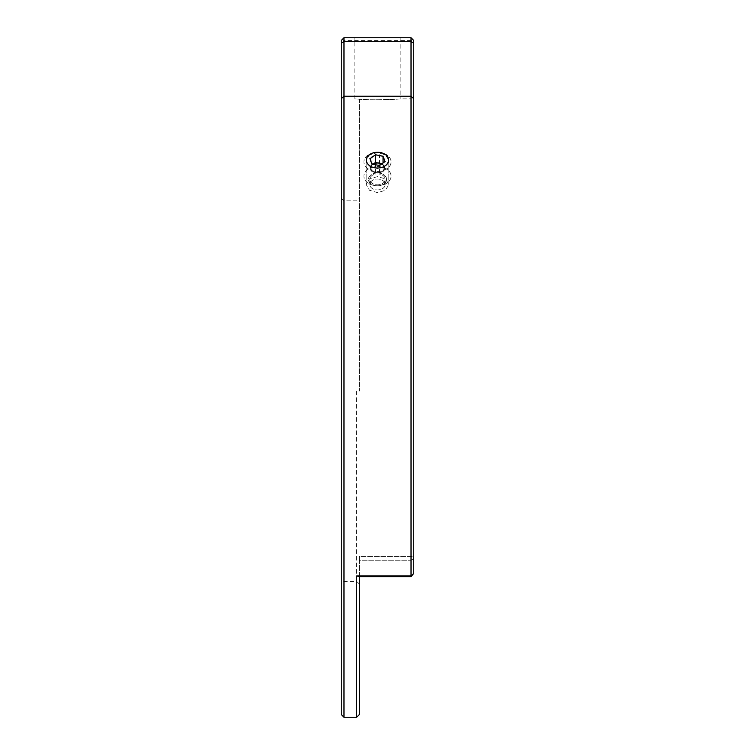 <?xml version="1.0" encoding="UTF-8"?>
<svg xmlns="http://www.w3.org/2000/svg" width="755" height="755" viewBox="0 0 755 755"><rect width="100%" height="100%" fill="white"/><g stroke="black" fill="none" stroke-linecap="round" stroke-linejoin="round"><path stroke-width="0.57" stroke-dasharray="3.77 2.83" d="M377.5 168.61L369.497 166.194L366.175 160.456L369.488 154.869L377.5 152.595L385.512 154.869L388.825 160.456L385.512 166.194L377.5 168.61L369.488 166.194L366.175 160.456L369.488 154.869L377.5 152.595L385.503 154.869L388.825 160.456L385.512 166.194L377.5 168.61M377.5 176.632L369.488 178.897L366.175 184.484L369.488 190.222L377.5 192.648L385.503 190.222L388.825 184.484L385.512 178.897L377.5 176.632L369.497 178.897L366.175 184.484L369.488 190.222L377.5 192.648L385.512 190.222L388.825 184.484L385.512 178.897L377.5 176.632M413.74 96.187L413.74 391.09L413.74 96.187L411.022 98.905L411.022 391.09L411.022 98.905L400.15 98.905C401.33 99.179 371.026 100.472 359.38 99.226C370.988 100.472 401.339 99.179 400.15 98.905L400.15 37.75L354.85 37.75L400.15 37.75M359.38 99.226L359.38 391.09L359.38 99.226L354.85 98.905L359.38 99.226M411.022 556.463L359.38 556.463L359.38 560.229L411.022 560.229L411.022 576.612L411.022 560.238L359.38 560.238L359.38 556.435L411.022 556.435L413.74 557.058L413.74 573.734L413.74 558.643L411.022 560.229L411.022 556.463L413.74 557.077L413.74 40.468L411.022 37.75L343.978 37.75L343.978 40.402L411.022 40.402L411.022 556.463M356.662 391.09L356.662 581.35L356.662 391.09M343.978 717.25L343.978 40.402L341.26 42.223L341.26 714.532M413.74 557.077L413.74 558.643L411.022 560.238L411.022 391.09L411.022 575.942L356.662 575.942L356.662 717.25M354.85 98.905L354.85 37.75M359.38 560.238L359.38 576.612L411.022 576.612L413.74 573.734L413.74 391.09L413.74 557.058M359.38 714.532L359.38 560.229M411.022 37.75L411.022 40.402L413.74 42.223M411.022 576.612L413.74 573.47M359.38 576.612L356.662 575.942M341.26 42.223L341.26 40.468L343.978 37.75M341.354 117.799L341.354 131.408L341.354 117.799M341.26 122.848L341.26 121.668M341.354 134.145L341.354 106.757L341.26 134.145M341.354 140.76L341.354 106.757L341.26 140.76M341.354 106.757L341.354 140.732L341.26 106.757M341.26 107.002L341.26 119.205L341.26 107.002M341.26 391.09L341.26 584.068L341.26 391.09M343.978 391.09L343.978 581.35L343.978 391.09M341.354 121.659L341.354 122.829M341.354 140.732L341.354 131.917L341.354 140.732M372.055 180.634A7.701 5.445 180 0 0 369.799 184.484A7.701 5.445 180 0 0 374.555 189.514A7.701 5.445 180 0 0 382.945 188.335A7.701 5.445 180 0 0 385.201 184.484A7.701 5.445 180 0 0 380.445 179.454A7.701 5.445 180 0 0 372.055 180.634M372.055 175.509A7.701 5.445 180 0 0 369.799 179.36A7.701 5.445 180 0 0 374.555 184.39A7.701 5.445 180 0 0 382.945 183.21A7.701 5.445 180 0 0 385.201 179.36A7.701 5.445 180 0 0 380.445 174.329A7.701 5.445 180 0 0 372.055 175.509M384.059 169.073A6.795 4.804 0 0 1 382.304 171.225A6.795 4.804 0 0 1 379.255 172.47A6.795 4.804 0 0 1 372.696 171.225L369.922 169.262L371.951 163.901L375.745 163.184A6.795 4.804 0 0 1 382.304 164.43A6.795 4.804 0 0 1 384.059 169.073L383.049 171.753L375.471 173.188L372.696 171.225A6.795 4.804 0 0 1 370.941 166.581A6.795 4.804 0 0 1 372.696 164.43A6.795 4.804 0 0 1 375.745 163.184L379.529 162.467L385.078 166.393L384.059 169.073M385.38 165.713A11.136 7.88 0 0 1 369.62 165.713A11.136 7.88 0 0 1 369.62 154.567A11.136 7.88 0 0 1 377.5 152.265A11.136 7.88 0 0 1 387.787 157.125A11.136 7.88 0 0 1 385.38 165.713M387.107 168.667A13.59 9.607 0 0 1 367.893 168.667A13.59 9.607 0 0 1 367.893 155.077A13.59 9.607 0 0 1 377.5 152.265A13.59 9.607 0 0 1 390.052 158.191A13.59 9.607 0 0 1 387.107 168.667M379.529 154.784L385.078 158.701L383.049 164.061L375.471 165.496L369.922 161.579L371.951 156.219L379.529 154.784L379.529 162.467M385.078 166.393L385.078 158.701M371.951 163.901L371.951 156.219M369.922 169.262L369.922 161.579M375.471 173.188L375.471 165.496M383.049 171.753L383.049 164.061M383.908 183.89A9.06 6.408 0 0 1 377.5 185.768A9.06 6.408 0 0 1 369.129 181.813A9.06 6.408 0 0 1 371.092 174.83A9.06 6.408 0 0 1 383.908 174.83A9.06 6.408 0 0 1 383.908 183.89M387.107 182.955A13.59 9.607 0 0 1 377.5 185.768A13.59 9.607 0 0 1 364.948 179.832A13.59 9.607 0 0 1 367.893 169.365A13.59 9.607 0 0 1 387.107 169.365A13.59 9.607 0 0 1 387.107 182.955M372.055 188.335A7.701 5.445 180 0 1 369.799 184.484A7.701 5.445 180 0 1 374.555 179.454A7.701 5.445 180 0 1 382.945 180.634A7.701 5.445 180 0 1 385.201 184.484A7.701 5.445 180 0 1 380.445 189.514A7.701 5.445 180 0 1 372.055 188.335M372.055 183.21A7.701 5.445 180 0 1 369.799 179.36A7.701 5.445 180 0 1 374.555 174.329A7.701 5.445 180 0 1 382.945 175.509A7.701 5.445 180 0 1 385.201 179.36A7.701 5.445 180 0 1 380.445 184.39A7.701 5.445 180 0 1 372.055 183.21M385.078 161.579L385.078 169.262L379.529 173.188L371.951 171.753L370.941 169.073A6.795 4.804 0 0 1 372.696 164.43A6.795 4.804 0 0 1 372.961 164.25L369.922 166.393L370.941 169.073A6.795 4.804 0 0 0 372.696 171.225A6.795 4.804 0 0 0 375.745 172.47A6.795 4.804 0 0 0 382.304 171.225A6.795 4.804 0 0 0 384.059 166.581A6.795 4.804 0 0 0 382.304 164.43A6.795 4.804 0 0 0 381.634 164.014M387.107 155.077A13.59 9.607 0 0 0 377.5 152.265A13.59 9.607 0 0 0 364.948 158.191A13.59 9.607 0 0 0 367.893 168.667A13.59 9.607 0 0 0 387.107 168.667A13.59 9.607 0 0 0 387.107 155.077M379.529 173.188L379.529 165.496M371.951 171.753L371.951 164.061M369.922 166.393L369.922 158.701M385.078 169.262L383.049 163.014M383.049 163.901L382.049 163.712M383.908 174.83A9.06 6.408 0 0 0 371.092 174.83A9.06 6.408 0 0 0 371.092 183.89A9.06 6.408 0 0 0 377.5 185.768A9.06 6.408 0 0 0 385.871 181.813A9.06 6.408 0 0 0 383.908 174.83M387.107 169.365A13.59 9.607 0 0 0 367.893 169.365A13.59 9.607 0 0 0 367.893 182.955A13.59 9.607 0 0 0 377.5 185.768A13.59 9.607 0 0 0 390.052 179.832A13.59 9.607 0 0 0 387.107 169.365M341.26 98.678L343.978 96.215L411.022 96.215L413.74 98.678M366.175 184.484L366.175 160.456L366.175 184.484M341.26 198.112L343.978 200.83L356.662 200.83L359.38 198.112M388.825 184.484L388.825 160.456L388.825 184.484M359.38 584.068L356.662 581.35L343.978 581.35L341.26 584.068M369.799 184.484L369.799 179.36L369.799 184.484M385.201 184.484L385.201 179.36L385.201 184.484"/><path stroke-width="1.13" d="M413.74 43.044L411.022 41.591L343.978 41.591L343.978 717.25L341.26 714.532L341.26 40.468L343.978 37.75L411.022 37.75L413.74 40.468L413.74 573.47L411.022 575.942L411.022 37.75M356.662 717.25L356.662 575.942L411.022 575.942L411.022 576.612L359.38 576.612L359.38 714.532L356.662 717.25L343.978 717.25M356.662 575.942L359.38 576.612M413.74 573.47L411.022 576.612M343.978 37.75L343.978 41.591L341.26 43.044M385.38 154.567A11.136 7.88 0 0 0 377.5 152.265A11.136 7.88 0 0 0 367.213 157.125A11.136 7.88 0 0 0 369.62 165.713A11.136 7.88 0 0 0 385.38 165.713A11.136 7.88 0 0 0 385.38 154.567M379.529 165.496L385.078 161.579L383.049 156.219L375.471 154.784L369.922 158.701L371.951 164.061L379.529 165.496M375.471 162.467L372.951 164.25A6.795 4.804 0 0 1 379.255 163.184L375.471 162.467L375.471 154.784M381.634 164.014A6.795 4.804 0 0 0 379.255 163.184L382.049 163.712M383.049 163.014L383.049 156.219M413.74 98.678L411.022 96.215L343.978 96.215L341.26 98.678"/></g></svg>
